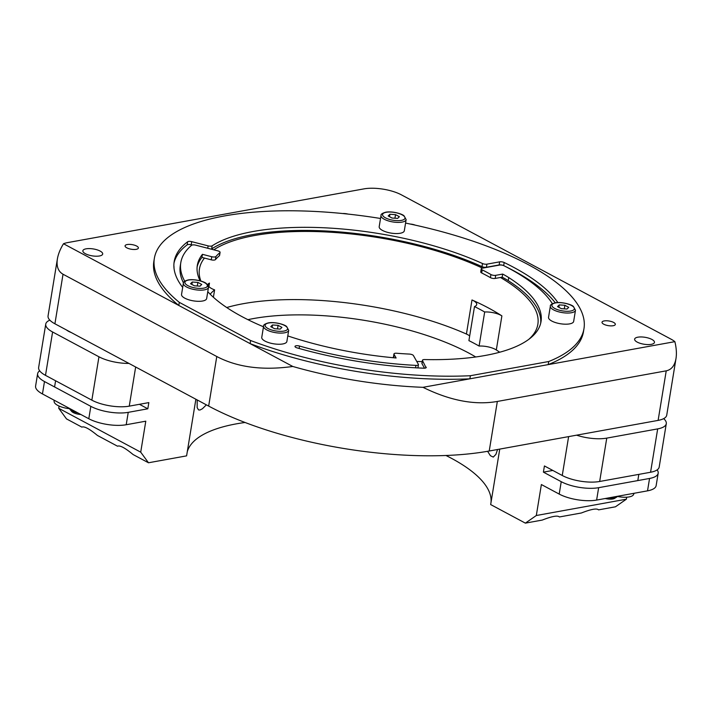 <?xml version="1.0" encoding="UTF-8"?>
<svg xmlns="http://www.w3.org/2000/svg" width="712" height="712" viewBox="0 0 712 712"><rect width="100%" height="100%" fill="white"/><g stroke="black" fill="none" stroke-linecap="round" stroke-linejoin="round"><path stroke-width="1.07" d="M210.182 294.216A160.066 55.785 -170.7 0 1 214.606 289.864A13.395 4.664 -170.7 0 1 208.251 284.64A13.395 4.664 -170.7 0 1 209.47 283.091L208.919 286.5M207.379 284.462A171.459 59.746 -170.7 0 1 209.47 283.091M469.68 335.966A13.395 4.664 9.3 0 0 466.422 334.035L471.994 299.966A13.395 4.664 -170.7 0 1 476.711 304.531A13.395 4.664 -170.7 0 1 474.495 306.569A160.066 55.785 -170.7 0 1 484.676 311.99A13.395 4.664 -170.7 0 1 501.889 315.888L496.317 349.957A13.395 4.664 9.3 0 0 479.096 346.059A160.066 55.785 9.3 0 0 468.914 340.639L474.495 306.569M471.994 299.966A171.459 59.746 -170.7 0 1 501.889 315.888M173.897 266.466A6.737 2.35 -170.7 0 1 174.022 267.107A6.737 2.35 -170.7 0 1 173.942 267.356M127.234 244.536A6.737 2.35 -170.7 0 1 134.586 245.204A6.737 2.35 -170.7 0 1 138.377 248.025A6.737 2.35 -170.7 0 1 131.346 249.253A6.737 2.35 -170.7 0 1 125.072 245.854A6.737 2.35 -170.7 0 1 127.234 244.536M604.185 320.925A6.737 2.35 -170.7 0 1 611.537 321.584A6.737 2.35 -170.7 0 1 615.328 324.414A6.737 2.35 -170.7 0 1 608.297 325.642A6.737 2.35 -170.7 0 1 602.023 322.233A6.737 2.35 -170.7 0 1 604.185 320.925M213.395 297.269L214.606 289.864M658.119 420.392A26.789 9.336 9.3 0 0 666.726 415.185L676 358.537C674.727 365.63 671.469 369.733 666.227 370.836L658.119 420.392L489.224 451.007L497.332 401.452L666.227 370.836M208.66 406.08L54.913 323.791L63.03 274.236L216.777 356.516L208.66 406.08A200.926 70.016 9.3 0 0 489.224 451.007M63.03 274.236C58.179 271.45 56.301 266.341 57.387 258.919L48.06 315.914A26.789 9.336 9.3 0 0 54.913 323.791M466.422 334.035A171.459 59.746 9.3 0 0 243.415 303.668A171.459 59.746 9.3 0 0 226.727 307.531M499.691 352.226A171.459 59.746 9.3 0 0 496.317 349.957M479.096 346.059L484.676 311.99M213.805 249.814A171.459 59.746 -170.7 0 1 254.576 235.521A171.459 59.746 -170.7 0 1 482.54 268.148M500.456 277.484A171.459 59.746 -170.7 0 1 537.863 324.289A171.459 59.746 -170.7 0 1 528.767 339.366M422.216 361.616A171.459 59.746 -170.7 0 1 416.743 361.447M200.873 281.035A171.459 59.746 -170.7 0 1 199.458 268.878A171.459 59.746 -170.7 0 1 204.46 258.073M342.703 213.538A6.737 2.35 -170.7 0 1 347.999 214.081M410.192 224.04A6.737 2.35 -170.7 0 1 415.274 225.143M637.863 337.185A10.048 3.498 -170.7 0 1 648.819 338.182A10.048 3.498 -170.7 0 1 654.462 342.392A10.048 3.498 -170.7 0 1 643.977 344.225A10.048 3.498 -170.7 0 1 634.632 339.143A10.048 3.498 -170.7 0 1 637.863 337.185M86.09 248.826A10.048 3.498 -170.7 0 1 97.046 249.814A10.048 3.498 -170.7 0 1 102.688 254.024A10.048 3.498 -170.7 0 1 92.213 255.857A10.048 3.498 -170.7 0 1 82.859 250.775A10.048 3.498 -170.7 0 1 86.09 248.826M57.387 258.919C58.206 254.113 60.235 249.058 63.501 243.744A26.789 9.336 -170.7 0 1 67.827 242.561L364.01 188.867A26.789 9.336 -170.7 0 1 401.417 194.857L671.033 339.161A26.789 9.336 -170.7 0 1 674.869 341.653C676.4 347.972 676.783 353.597 676 358.537M674.869 341.653L422.99 387.319A200.926 70.016 -170.7 0 1 292.783 366.466C262.648 370.64 237.31 367.33 216.777 356.516M497.332 401.452C474.833 405.368 450.055 400.651 422.99 387.319M292.783 366.466L63.501 243.744M552.815 470.445L543.407 472.145L544.422 465.951L562.249 475.491A26.789 9.336 9.3 0 0 599.664 481.481L606.758 438.12A26.789 9.336 -170.7 0 1 576.604 435.174M543.407 472.145L561.234 481.686L559.205 494.084L541.378 484.543L536.314 515.515L525.367 523.133L490.666 504.568L499.753 449.103M128.952 363.423A26.789 9.336 -170.7 0 1 98.95 356.792L91.848 400.162A26.789 9.336 9.3 0 0 129.255 406.151L148.835 402.6L147.82 408.795L128.24 412.346A26.789 9.336 -170.7 0 1 90.833 406.356L44.482 381.552A26.789 9.336 -170.7 0 1 37.629 373.667A26.789 9.336 -170.7 0 1 39.676 370.827M139.436 404.309L147.82 408.795M195.871 399.236L186.597 455.867L148.479 462.773L140.718 452.165L145.791 421.184L126.211 424.735L128.24 412.346M559.205 494.084A26.789 9.336 9.3 0 0 596.62 500.073L647.528 490.844A26.789 9.336 9.3 0 0 656.144 485.628L658.173 473.24A26.789 9.336 -170.7 0 1 649.558 478.455L647.528 490.844M596.62 500.073L598.65 487.684A26.789 9.336 -170.7 0 1 561.234 481.686M606.758 438.12L657.674 428.891L650.572 472.252L599.664 481.481M663.673 418.638A26.789 9.336 -170.7 0 1 666.29 423.676A26.789 9.336 -170.7 0 1 657.674 428.891M98.95 356.792L52.599 331.988A26.789 9.336 -170.7 0 1 45.746 324.111A26.789 9.336 -170.7 0 1 49.849 320.16M247.91 319.67A154.041 53.685 -170.7 0 1 475.741 356.979M71.334 332.584A15.904 5.545 -170.7 0 1 66.439 329.959M643.603 423.026A15.904 5.545 -170.7 0 1 642.553 423.248A15.904 5.545 -170.7 0 1 641.405 423.426M90.833 406.356L88.804 418.745A26.789 9.336 9.3 0 0 126.211 424.735M140.718 452.165L58.722 408.279L66.483 418.887L81.871 427.129C84.239 426.043 89.427 428.829 97.446 435.459L117.525 446.21C119.892 445.125 125.081 447.901 133.091 454.541L148.479 462.773M58.722 408.279L59.087 406.062M88.804 418.745L42.453 393.941L44.482 381.552M37.629 373.667L35.6 386.064A26.789 9.336 9.3 0 0 42.453 393.941M525.367 523.133L542.268 520.072C551.951 516.271 557.656 515.23 559.374 516.965L581.437 512.969C591.111 509.169 596.816 508.137 598.543 509.872L615.444 506.802L626.391 499.183L536.314 515.515M490.986 502.654A154.041 53.685 9.3 0 0 445.97 455.493M245.062 422.483A154.041 53.685 9.3 0 0 187.265 451.817M197.197 399.948L197.162 407.593L198.488 409.889L199.939 410.032L202.395 408.768L206.364 404.852M487.595 451.301L490.381 455.689L493.274 457.086L495.899 454.381L497.572 449.495M650.572 472.252A26.789 9.336 9.3 0 0 659.187 467.045L666.29 423.676M91.848 400.162L45.497 375.358L52.599 331.988M45.746 324.111L38.644 367.472A26.789 9.336 9.3 0 0 45.497 375.358M598.65 487.684L649.558 478.455M657.14 469.893A26.789 9.336 -170.7 0 1 658.173 473.24M626.711 497.207L626.391 499.183M53.961 400.1L54.165 401.791A14.035 4.895 9.3 0 0 57.761 405.422A14.035 4.895 9.3 0 0 69.562 408.697M617.42 496.46A14.035 4.895 9.3 0 0 633.493 494.662L634.152 493.265M250.615 340.523L250.108 343.62L178.801 305.457L179.308 302.36L250.615 340.523A217.667 75.855 9.3 0 0 470.383 375.722L548.712 361.518L548.204 364.615L469.876 378.82L470.383 375.722M178.801 305.457A217.667 75.855 -170.7 0 1 153.854 261.411L154.362 258.314A217.667 75.855 9.3 0 0 179.308 302.36M548.712 361.518A217.667 75.855 9.3 0 0 583.973 328.659L583.466 331.756A217.667 75.855 -170.7 0 1 548.204 364.615M469.876 378.82A217.667 75.855 -170.7 0 1 250.108 343.62M555.271 302.805A197.571 68.85 9.3 0 0 505.173 266.35M503.669 265.603L504.176 262.514A3.346 1.166 9.3 0 0 499.664 261.847L499.157 264.944A3.346 1.166 -170.7 0 1 503.5 265.54M499.157 264.944L486.421 267.258L486.928 264.161L499.664 261.847M482.006 266.635A174.137 60.68 9.3 0 0 211.651 248.915L212.158 245.818A174.137 60.68 -170.7 0 1 482.513 263.538L482.006 266.635A3.346 1.166 9.3 0 0 486.421 267.258M211.126 249.129A3.346 1.166 9.3 0 0 211.651 248.915M192.195 245.008L191.216 244.759L191.724 241.662A3.346 1.166 9.3 0 0 187.639 241.768L187.131 244.866A3.346 1.166 -170.7 0 1 191.216 244.759M187.131 244.866A197.571 68.85 9.3 0 0 173.986 263.12M183.465 282.887A190.878 66.519 -170.7 0 1 180.296 265.736L180.804 262.639A190.878 66.519 9.3 0 0 184.737 281.231M219.385 255.768A3.346 1.166 9.3 0 0 219.581 255.466L220.088 252.368A3.346 1.166 -170.7 0 1 219.892 252.671L219.385 255.768A160.734 56.017 9.3 0 0 215.442 259.613L215.95 256.516A3.346 1.166 -170.7 0 1 211.758 256.729L211.25 259.827A3.346 1.166 9.3 0 0 215.442 259.613M211.25 259.827L201.932 257.424A174.137 60.68 9.3 0 0 197.126 266.902M393.736 357.771L394.021 354.282L396.112 357.985A174.137 60.68 -170.7 0 1 287.782 335.913M394.021 354.282A3.346 1.166 -170.7 0 1 393.95 353.953L393.442 357.05A3.346 1.166 9.3 0 0 393.513 357.38M417.873 367.926A3.346 1.166 9.3 0 0 417.935 367.766L418.442 364.669A3.346 1.166 -170.7 0 1 415.959 365.389L415.559 367.801M424.521 368.193L422.002 363.716L422.51 360.619L426.079 367.766M422.51 360.619A3.346 1.166 -170.7 0 1 422.438 360.29L421.931 363.387A3.346 1.166 9.3 0 0 422.002 363.716M540.702 323.168A174.137 60.68 9.3 0 0 508.243 280.679A78.195 27.252 9.3 0 0 502.174 277.173L502.681 274.075A78.195 27.252 -170.7 0 1 508.751 277.582A174.137 60.68 -170.7 0 1 541.013 321.628A174.137 60.68 -170.7 0 1 424.672 359.56A3.346 1.166 -170.7 0 0 422.438 360.29M481.695 272.963L482.193 269.866A3.346 1.166 -170.7 0 1 481.25 268.833L480.742 271.931A3.346 1.166 9.3 0 0 481.695 272.963A160.734 56.017 -170.7 0 1 490.426 277.635A3.346 1.166 9.3 0 0 495.187 278.437L502.174 277.173M583.973 328.659A217.667 75.855 9.3 0 0 405.573 223.079M380.537 218.486A217.667 75.855 9.3 0 0 154.362 258.314M201.932 257.424L202.439 254.326L211.758 256.729M263.493 326.79A174.137 60.68 -170.7 0 1 207.779 291.689M200.134 280.822A174.137 60.68 -170.7 0 1 197.322 265.345A174.137 60.68 -170.7 0 1 202.439 254.326M481.25 268.833A3.346 1.166 -170.7 0 1 482.327 268.184L499.468 265.078A3.346 1.166 -170.7 0 1 504.069 265.781A190.878 66.519 9.3 0 1 552.387 303.704M504.176 262.514A197.571 68.85 -170.7 0 1 557.843 302.564M299.12 348.462L299.512 346.041A190.878 66.519 9.3 0 0 415.959 365.389M299.512 346.041A3.346 1.166 9.3 0 0 294.99 346.424A3.346 1.166 9.3 0 0 297.073 347.883A197.571 68.85 -170.7 0 0 423.871 368.202A3.346 1.166 9.3 0 0 426.248 367.472A3.346 1.166 9.3 0 0 426.177 367.143M393.95 353.953A3.346 1.166 -170.7 0 1 396.682 353.25A160.734 56.017 9.3 0 0 409.356 354.078A3.346 1.166 -170.7 0 1 413.423 355.555L418.371 364.339A3.346 1.166 -170.7 0 1 418.442 364.669M482.193 269.866A160.734 56.017 -170.7 0 1 490.933 274.538L490.426 277.635M495.187 278.437L495.694 275.339A3.346 1.166 -170.7 0 1 490.933 274.538M495.694 275.339L502.681 274.075M215.95 256.516A160.734 56.017 -170.7 0 1 219.892 252.671M180.804 262.639A190.878 66.519 9.3 0 1 191.572 245.293A3.346 1.166 -170.7 0 1 195.693 245.159L217.792 250.847A3.346 1.166 -170.7 0 1 220.088 252.368M187.639 241.768A197.571 68.85 -170.7 0 0 174.191 261.562A197.571 68.85 -170.7 0 0 182.227 286.829A3.346 1.166 9.3 0 0 182.717 287.256M191.724 241.662L208.135 245.88L207.744 248.257M212.158 245.818A3.346 1.166 -170.7 0 1 208.135 245.88M486.928 264.161A3.346 1.166 -170.7 0 1 482.513 263.538M406.134 219.634L404.309 230.786A12.727 4.432 -170.7 0 1 395.952 233.554A12.727 4.432 -170.7 0 1 382.451 230.412A12.727 4.432 -170.7 0 1 379.193 226.665L381.018 215.522A12.727 4.432 9.3 0 0 384.275 219.26A12.727 4.432 9.3 0 0 397.777 222.402A12.727 4.432 9.3 0 0 406.134 219.634L404.087 215.87C402.271 213.858 392.223 210.966 385.762 212.203C382.246 213.217 380.671 214.321 381.018 215.522M392.036 218.032L388.182 215.967L389.918 214.268L395.525 214.641L399.379 216.706L397.643 218.397L392.036 218.032M389.918 214.268L389.526 216.688M394.938 218.228L395.525 214.641M575.483 310.263L573.658 321.415A12.727 4.432 -170.7 0 1 565.301 324.191A12.727 4.432 -170.7 0 1 551.791 321.05A12.727 4.432 -170.7 0 1 548.543 317.303L550.367 306.151A12.727 4.432 9.3 0 0 553.625 309.898A12.727 4.432 9.3 0 0 567.126 313.04A12.727 4.432 9.3 0 0 575.483 310.263L573.436 306.498C571.62 304.487 561.572 301.603 555.111 302.84C551.595 303.855 550.011 304.958 550.367 306.151M561.385 308.67L557.523 306.605L559.267 304.905L564.865 305.27L568.728 307.335L566.983 309.035L561.385 308.67M559.267 304.905L558.867 307.326M564.278 308.857L564.865 305.27M288.698 330.323L286.874 341.475A12.727 4.432 -170.7 0 1 278.517 344.252A12.727 4.432 -170.7 0 1 265.015 341.101A12.727 4.432 -170.7 0 1 261.758 337.363L263.582 326.212A12.727 4.432 9.3 0 0 266.84 329.95A12.727 4.432 9.3 0 0 280.35 333.1A12.727 4.432 9.3 0 0 288.698 330.323L286.66 326.559C284.836 324.547 274.788 321.655 268.326 322.892C264.811 323.907 263.235 325.01 263.582 326.212M274.601 328.73L270.747 326.666L272.482 324.966L278.089 325.331L281.943 327.395L280.208 329.095L274.601 328.73M272.482 324.966L272.091 327.378M277.502 328.917L278.089 325.331M208.483 287.39L206.658 298.542A12.727 4.432 -170.7 0 1 198.301 301.318A12.727 4.432 -170.7 0 1 184.8 298.177A12.727 4.432 -170.7 0 1 181.542 294.43L183.367 283.278A12.727 4.432 9.3 0 0 186.624 287.025A12.727 4.432 9.3 0 0 200.125 290.167A12.727 4.432 9.3 0 0 208.483 287.39L206.435 283.625C204.62 281.614 194.572 278.721 188.11 279.958C184.595 280.973 183.02 282.077 183.367 283.278M194.385 285.797L190.531 283.732L192.267 282.032L197.874 282.397L201.727 284.462L199.992 286.162L194.385 285.797M192.267 282.032L191.875 284.453M197.286 285.984L197.874 282.397M77.866 412.889A10.048 3.498 -170.7 0 1 72.046 410.94A10.048 3.498 -170.7 0 1 69.981 409.391A10.048 3.498 -170.7 0 1 69.482 408.403M69.981 409.391L71.592 411.331A7.992 2.786 9.3 0 0 73.238 412.568A7.992 2.786 9.3 0 0 80.901 414.517M617.544 496.273A10.048 3.498 -170.7 0 1 616.77 497.021A10.048 3.498 -170.7 0 1 608.662 497.884M605.218 498.507A7.992 2.786 9.3 0 0 614.625 498.356L616.77 497.021M568.621 436.616L562.249 475.491M129.255 406.151L135.663 367.009M508.243 280.679L508.751 277.582M386.207 212.283A11.383 3.969 -170.7 0 1 402.102 214.828A11.383 3.969 -170.7 0 1 401.354 220.391A11.383 3.969 -170.7 0 1 385.459 217.845A11.383 3.969 -170.7 0 1 386.207 212.283M555.547 302.92A11.383 3.969 -170.7 0 1 571.451 305.466A11.383 3.969 -170.7 0 1 570.704 311.028A11.383 3.969 -170.7 0 1 554.799 308.483A11.383 3.969 -170.7 0 1 555.547 302.92M268.771 322.972A11.383 3.969 -170.7 0 1 284.667 325.517A11.383 3.969 -170.7 0 1 283.919 331.08A11.383 3.969 -170.7 0 1 268.023 328.535A11.383 3.969 -170.7 0 1 268.771 322.972M188.555 280.038A11.383 3.969 -170.7 0 1 204.451 282.584A11.383 3.969 -170.7 0 1 203.703 288.155A11.383 3.969 -170.7 0 1 187.808 285.601A11.383 3.969 -170.7 0 1 188.555 280.038M54.584 386.954L55.598 380.76M637.81 480.582L638.824 474.388"/></g></svg>
